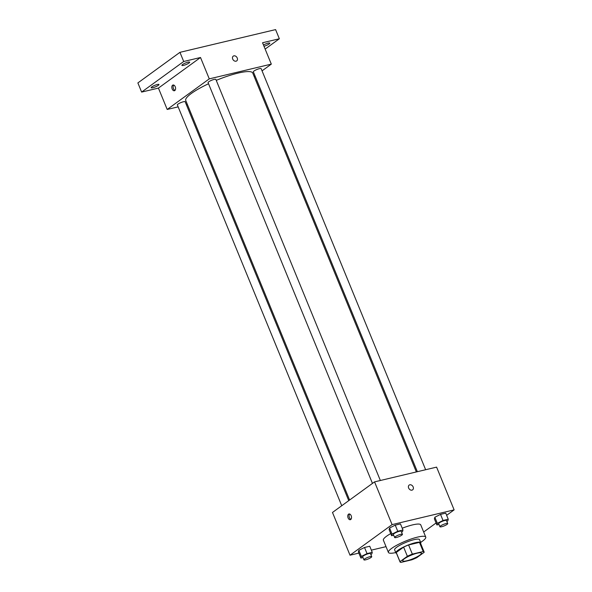 <?xml version="1.0" encoding="UTF-8"?>
<svg xmlns="http://www.w3.org/2000/svg" width="592" height="592" viewBox="0 0 592 592"><rect width="100%" height="100%" fill="white"/><g stroke="black" fill="none" stroke-linecap="round" stroke-linejoin="round"><path stroke-width="0.89" d="M404.329 558.811A10.094 1.976 -22.3 0 1 414.474 553.971A10.094 1.976 -22.3 0 1 421.423 553.135A10.094 1.976 -22.3 0 1 412.839 558.796A10.094 1.976 -22.3 0 1 402.745 560.794A10.094 1.976 -22.3 0 1 404.329 558.811M400.947 562.4L411.832 559.81A13.031 2.553 -22.3 0 0 416.798 557.649L424.175 552.284A13.031 2.553 -22.3 0 0 424.138 552.018A13.031 2.553 -22.3 0 0 423.221 551.529L412.343 554.112A13.031 2.553 -22.3 0 0 407.377 556.28L399.992 561.645A13.031 2.553 -22.3 0 0 400.029 561.912A13.031 2.553 -22.3 0 0 400.947 562.4M423.221 551.529L419.469 542.368L408.584 544.958L412.343 554.112M407.377 556.28L403.618 547.119L396.24 552.484L399.992 561.645M403.618 547.119A13.031 2.553 -22.3 0 1 408.584 544.958M419.469 542.368A13.031 2.553 -22.3 0 1 420.387 542.864L424.138 552.018M400.029 561.912L396.277 552.75A13.031 2.553 -22.3 0 1 396.24 552.484M420.638 543.471A13.461 2.634 157.7 0 0 420.786 542.701A13.461 2.634 157.7 0 0 415.34 542.709A13.461 2.634 157.7 0 0 402.042 547.815A13.461 2.634 157.7 0 0 395.878 552.913A13.461 2.634 157.7 0 0 396.529 553.365M395.878 552.913L394.627 549.857A13.461 2.634 -22.3 0 1 396.736 547.208A13.461 2.634 -22.3 0 1 414.089 539.652A13.461 2.634 -22.3 0 1 419.528 539.645L420.786 542.701M395.745 552.588A20.187 3.952 -22.3 0 1 388.396 552.41A20.187 3.952 -22.3 0 1 391.571 548.436A20.187 3.952 -22.3 0 1 411.854 538.757A20.187 3.952 -22.3 0 1 425.759 537.092A20.187 3.952 -22.3 0 1 420.646 542.368M388.396 552.41L383.387 540.2A20.187 3.952 -22.3 0 1 386.561 536.226A20.187 3.952 -22.3 0 1 390.735 533.592M402.227 528.219A20.187 3.952 -22.3 0 1 420.749 524.882L425.759 537.092M446.812 521.352L447.796 520.856L448.255 519.243L445.746 513.138L440.529 514.381L434.846 517.23L434.387 518.844L436.896 524.949L438.99 524.453M423.672 532.008L436.089 522.988M446.642 515.314L454.123 509.875L392.089 524.616L350.013 555.207L358.863 553.106M371.347 550.138L386.028 546.645M401.524 532.119L402.508 531.623L402.967 530.01L400.458 523.905L395.241 525.148L389.558 527.997L389.099 529.611L391.608 535.716L393.702 535.212M370.814 554.445L371.798 553.949L372.25 552.343L369.748 546.238L364.524 547.482L358.841 550.331L358.389 551.936L360.891 558.049L362.992 557.546M454.123 509.875L436.593 467.125L374.558 481.873L392.089 524.616M408.635 488.015A2.945 2.25 -126 0 1 409.168 485.092A2.945 2.25 -126 0 1 412.72 486.15A2.945 2.25 -126 0 1 412.631 489.858A2.945 2.25 -126 0 1 408.635 488.015M374.558 481.873L332.482 512.465L350.013 555.207M348.54 514.167A2.945 1.806 76.6 0 1 348.954 513.974A2.945 1.806 76.6 0 1 351.396 516.416A2.945 1.806 76.6 0 1 350.316 519.702A2.945 1.806 76.6 0 1 347.978 517.608A2.945 1.806 76.6 0 1 348.54 514.167M350.923 519.339A2.945 1.806 76.6 0 1 349.184 516.942A2.945 1.806 76.6 0 1 349.657 514.019M409.161 485.092A2.945 2.25 -126 0 1 412.72 486.15A2.945 2.25 -126 0 1 412.624 489.858M349.598 500.025L185.755 100.529A36.208 7.089 -22.3 0 1 191.438 93.403A36.208 7.089 -22.3 0 1 208.547 83.746M216.25 80.364A36.208 7.089 -22.3 0 1 252.754 73.053L416.346 471.942M348.747 500.64L185.148 101.743A4.203 0.821 157.7 0 0 180.937 102.579A4.203 0.821 157.7 0 0 177.363 104.939L341.739 505.731M417.36 471.698L253.361 71.839A4.203 0.821 -22.3 0 1 254.027 71.01A4.203 0.821 -22.3 0 1 258.253 68.998A4.203 0.821 -22.3 0 1 261.146 68.65L425.641 469.73M372.457 483.405L208.073 82.606A4.203 0.821 -22.3 0 1 208.739 81.777A4.203 0.821 -22.3 0 1 212.965 79.765A4.203 0.821 -22.3 0 1 215.858 79.417L380.353 480.497M262.056 70.855L271.314 64.121L209.272 78.869L167.196 109.461L178.148 106.856M186.436 104.888L187.442 104.651M254.197 76.568L255.048 75.946M209.272 78.869L200.51 57.498L183.705 61.494L179.946 52.333L275.591 29.6L279.35 38.761L262.545 42.75L271.314 64.121M232.708 59.059A2.945 2.25 -126 0 1 233.241 56.144A2.945 2.25 -126 0 1 236.793 57.202A2.945 2.25 -126 0 1 236.704 60.902A2.945 2.25 -126 0 1 232.708 59.059M179.946 52.333L137.877 82.924L141.629 92.086L158.434 88.09L167.196 109.461M200.51 57.498L158.434 88.09M172.612 85.211A2.945 1.806 76.6 0 1 173.027 85.019A2.945 1.806 76.6 0 1 175.469 87.468A2.945 1.806 76.6 0 1 174.388 90.746A2.945 1.806 76.6 0 1 172.05 88.659A2.945 1.806 76.6 0 1 172.612 85.211M174.995 90.391A2.945 1.806 76.6 0 1 173.256 87.993A2.945 1.806 76.6 0 1 173.73 85.07M233.241 56.144A2.945 2.25 -126 0 1 236.793 57.202A2.945 2.25 -126 0 1 236.704 60.909M263.47 44.999A4.203 0.821 -22.3 0 1 267.458 43.312A4.203 0.821 -22.3 0 1 269.804 43.135A4.203 0.821 -22.3 0 1 268.013 44.659A4.203 0.821 -22.3 0 1 263.988 46.257M265.142 49.084L279.35 38.761M183.587 65.372A4.203 0.821 -22.3 0 1 181.892 65.379A4.203 0.821 -22.3 0 1 185.466 63.018A4.203 0.821 -22.3 0 1 189.669 62.182A4.203 0.821 -22.3 0 1 187.745 63.781A4.203 0.821 -22.3 0 1 183.587 65.372M152.877 87.705A4.203 0.821 -22.3 0 1 151.175 87.705A4.203 0.821 -22.3 0 1 154.756 85.352A4.203 0.821 -22.3 0 1 158.959 84.515A4.203 0.821 -22.3 0 1 157.028 86.106A4.203 0.821 -22.3 0 1 152.877 87.705M183.705 61.494L141.629 92.086M372.25 552.343L367.025 553.587L361.349 556.436L360.891 558.049M363.932 559.84L362.681 556.791A4.203 0.821 -22.3 0 1 363.34 555.962A4.203 0.821 -22.3 0 1 367.565 553.949A4.203 0.821 -22.3 0 1 370.466 553.601L371.717 556.65A4.203 0.821 -22.3 0 1 368.135 559.011A4.203 0.821 -22.3 0 1 363.932 559.84A4.203 0.821 -22.3 0 1 364.591 559.018A4.203 0.821 -22.3 0 1 368.816 556.998A4.203 0.821 -22.3 0 1 371.717 556.65M369.748 546.238L364.524 547.482L367.025 553.587M364.524 547.482L358.841 550.331L361.349 556.436M358.841 550.331L358.389 551.936M402.967 530.01L397.743 531.253L392.059 534.102L391.608 535.716M394.649 537.514L393.391 534.458A4.203 0.821 -22.3 0 1 394.057 533.629A4.203 0.821 -22.3 0 1 398.283 531.616A4.203 0.821 -22.3 0 1 401.176 531.268L402.427 534.317A4.203 0.821 -22.3 0 1 398.853 536.678A4.203 0.821 -22.3 0 1 394.649 537.514A4.203 0.821 -22.3 0 1 395.308 536.685A4.203 0.821 -22.3 0 1 399.533 534.665A4.203 0.821 -22.3 0 1 402.427 534.317M400.458 523.905L395.241 525.148L397.743 531.253M395.241 525.148L389.558 527.997L392.059 534.102M389.558 527.997L389.099 529.611M448.255 519.243L443.031 520.486L437.355 523.343L436.896 524.949M439.937 526.747L438.679 523.691A4.203 0.821 -22.3 0 1 439.345 522.869A4.203 0.821 -22.3 0 1 443.571 520.849A4.203 0.821 -22.3 0 1 446.464 520.501L447.722 523.557A4.203 0.821 -22.3 0 1 444.141 525.911A4.203 0.821 -22.3 0 1 439.937 526.747A4.203 0.821 -22.3 0 1 440.596 525.918A4.203 0.821 -22.3 0 1 444.821 523.905A4.203 0.821 -22.3 0 1 447.722 523.557M445.746 513.138L440.529 514.381L443.031 520.486M440.529 514.381L434.846 517.23L437.355 523.343M434.846 517.23L434.387 518.844"/></g></svg>
